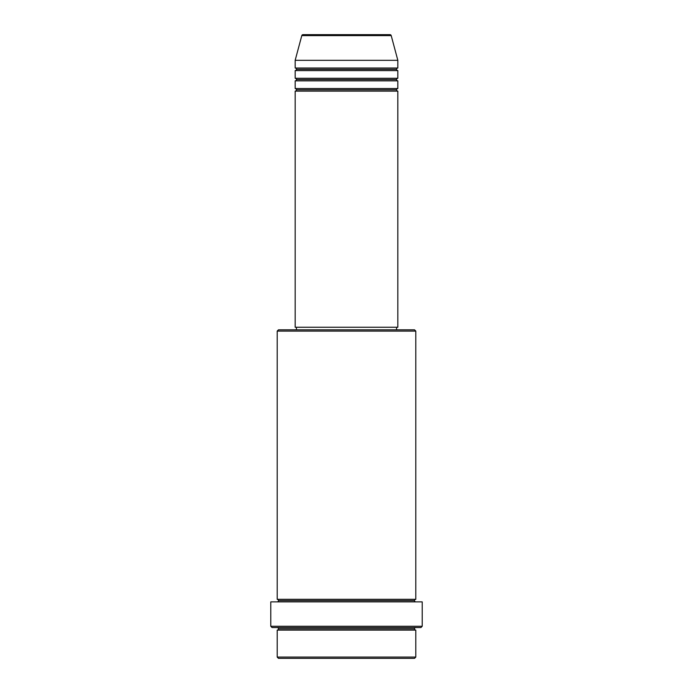 <?xml version="1.0" encoding="UTF-8"?>
<svg xmlns="http://www.w3.org/2000/svg" width="693" height="693" viewBox="0 0 693 693"><rect width="100%" height="100%" fill="white"/><g stroke="black" fill="none" stroke-linecap="round" stroke-linejoin="round"><path stroke-width="1.04" d="M389.968 34.65L303.032 34.65A1.282 1.282 0 0 0 301.793 35.603L391.207 35.603A1.282 1.282 0 0 0 389.968 34.65L303.032 34.65A1.282 1.282 0 0 0 301.793 35.603L295.166 60.317L397.834 60.317L391.207 35.603L301.793 35.603L295.166 60.317L295.166 68.018A1.282 1.282 0 0 1 296.448 69.3A1.282 1.282 0 0 1 295.166 70.582L295.166 78.283A1.282 1.282 0 0 1 296.448 79.565A1.282 1.282 0 0 1 295.166 80.847L295.166 88.548A1.282 1.282 0 0 1 296.448 89.83A1.282 1.282 0 0 1 295.166 91.121L295.166 327.252L397.834 327.252L397.834 91.121A1.282 1.282 0 0 1 396.552 89.83A1.282 1.282 0 0 1 397.825 88.548L397.834 80.847A1.282 1.282 0 0 1 396.552 79.565A1.282 1.282 0 0 1 397.825 78.283L397.834 70.582A1.282 1.282 0 0 1 396.552 69.3A1.282 1.282 0 0 1 397.825 68.018L397.834 60.317L295.166 60.317L295.166 68.018L397.834 68.018A1.282 1.282 0 0 0 396.552 69.3L296.448 69.3A1.282 1.282 0 0 0 295.166 68.018L397.834 68.018L397.834 60.317L391.207 35.603A1.282 1.282 0 0 0 389.968 34.65M277.2 657.068L278.482 658.35L414.518 658.35L415.8 657.068L277.2 657.068L415.8 657.068L415.8 630.119A1.282 1.282 0 0 1 414.518 628.837A1.282 1.282 0 0 1 415.8 627.546A1.282 1.282 0 0 0 414.518 628.837L278.482 628.837A1.282 1.282 0 0 1 277.209 630.119L277.2 657.068L277.2 630.119A1.282 1.282 0 0 0 278.482 628.837A1.282 1.282 0 0 0 277.2 627.546A1.282 1.282 0 0 1 278.482 628.837L414.518 628.837A1.282 1.282 0 0 0 415.8 630.119L277.2 630.119L415.8 630.119L415.8 657.068L414.518 658.35L278.482 658.35L277.2 657.068M415.8 331.098L414.518 329.816L278.482 329.816L277.2 331.098L415.8 331.098L277.2 331.098L277.2 599.315A1.282 1.282 0 0 1 278.482 600.597A1.282 1.282 0 0 1 277.2 601.879A1.282 1.282 0 0 0 278.482 600.597L414.518 600.597A1.282 1.282 0 0 1 415.8 599.315L415.8 331.098L415.8 599.315A1.282 1.282 0 0 0 414.518 600.597A1.282 1.282 0 0 0 415.8 601.879A1.282 1.282 0 0 1 414.518 600.597L278.482 600.597A1.282 1.282 0 0 0 277.209 599.315L415.8 599.315L277.2 599.315L277.2 331.098L278.482 329.816L414.518 329.816L415.8 331.098M270.781 626.264L272.063 627.546L420.937 627.546L422.219 626.264L270.781 626.264L422.219 626.264L422.219 601.879L270.781 601.879L270.781 626.264L270.781 601.879L422.219 601.879L422.219 626.264L420.937 627.546L272.063 627.546L270.781 626.264M295.166 88.548L397.834 88.548A1.282 1.282 0 0 0 396.552 89.83L296.448 89.83A1.282 1.282 0 0 0 295.166 88.548L295.166 80.847A1.282 1.282 0 0 0 296.448 79.565A1.282 1.282 0 0 0 295.166 78.283L397.834 78.283A1.282 1.282 0 0 0 396.552 79.565L296.448 79.565L396.552 79.565A1.282 1.282 0 0 0 397.825 80.847L295.166 80.847L397.834 80.847L397.834 88.548L295.166 88.548M397.834 91.121L295.166 91.121A1.282 1.282 0 0 0 296.448 89.83L396.552 89.83A1.282 1.282 0 0 0 397.825 91.121L397.834 327.252L295.166 327.252L295.166 91.121L397.834 91.121M396.552 329.816L396.552 327.252L396.552 329.816M296.448 327.252L296.448 329.816L296.448 327.252M397.834 70.582L295.166 70.582A1.282 1.282 0 0 0 296.448 69.3L396.552 69.3A1.282 1.282 0 0 0 397.834 70.582L397.834 78.283L295.166 78.283L295.166 70.582L397.834 70.582"/></g></svg>

